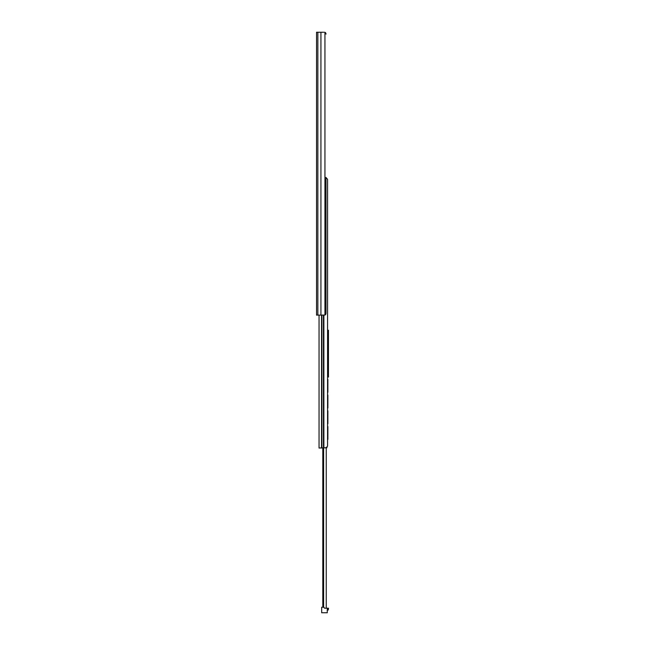 <?xml version="1.0" encoding="UTF-8"?>
<svg xmlns="http://www.w3.org/2000/svg" width="645" height="645" viewBox="0 0 645 645"><rect width="100%" height="100%" fill="white"/><g stroke="black" fill="none" stroke-linecap="round" stroke-linejoin="round"><path stroke-width="0.97" d="M325.991 177.423L325.991 313.244A1.887 1.443 -90 0 1 324.943 315.058L316.534 315.131L316.534 32.25L323.637 32.25M324.524 32.25L324.943 32.323A1.887 1.443 -90 0 1 325.991 34.137M319.049 315.131L319.049 448.041L327.015 447.67M325.894 177.423L327.563 179.31L327.563 446.163L325.894 448.041M328.466 352.807L328.466 330.24L327.563 330.24L327.563 179.31M327.563 410.43A0.943 0.943 90 0 1 327.878 410.986L327.878 411.147A0.943 0.943 -90 0 0 327.563 410.446M327.563 424.104A0.943 0.943 -90 0 0 327.878 423.402L327.878 423.563A0.943 0.943 90 0 1 327.563 424.12M327.563 394.716A0.943 0.943 90 0 1 327.878 395.272L327.878 395.433A0.943 0.943 -90 0 0 327.563 394.724M327.878 407.688L327.878 407.85A0.943 0.943 90 0 1 327.563 408.406A0.943 0.943 -90 0 0 327.878 407.688L327.878 395.433M327.563 379.002A0.943 0.943 90 0 1 327.878 379.558L327.878 379.712A0.943 0.943 -90 0 0 327.563 379.01M327.878 391.975L327.878 392.128A0.943 0.943 90 0 1 327.563 392.684A0.943 0.943 -90 0 0 327.878 391.975L327.878 379.712M327.563 363.28A0.943 0.943 90 0 1 327.878 363.836L327.878 363.998A0.943 0.943 -90 0 0 327.563 363.296M327.878 376.253L327.878 376.414A0.943 0.943 90 0 1 327.563 376.97A0.943 0.943 -90 0 0 327.878 376.253L327.878 363.998M327.563 347.566A0.943 0.943 90 0 1 327.878 348.123L327.878 348.284A0.943 0.943 -90 0 0 327.563 347.582M327.878 360.539L327.878 360.7A0.943 0.943 90 0 1 327.563 361.256A0.943 0.943 -90 0 0 327.878 360.539L327.878 348.284M327.878 423.402L327.878 411.147M327.563 345.526A0.943 0.943 -90 0 0 327.878 344.825L327.878 332.57A0.943 0.943 -90 0 0 327.563 331.861A0.943 0.943 90 0 1 327.878 332.409L327.878 332.57M327.878 344.825L327.878 344.986A0.943 0.943 90 0 1 327.563 345.543M327.878 426.7L327.878 426.861A0.943 0.943 -90 0 0 327.563 426.16A0.943 0.943 90 0 1 327.878 426.7M327.563 439.825A0.943 0.943 -90 0 0 327.878 439.116L327.878 439.277A0.943 0.943 90 0 1 327.563 439.834M327.878 439.116L327.878 426.861M328.466 377.075L328.466 330.24M327.281 609.267L328.466 609.267L327.152 610.573M328.466 372.923L328.466 356.959M328.466 609.267L328.466 608.219L325.749 608.219C324.419 608.259 323.701 607.63 323.613 606.332L323.613 448.041M323.613 606.332L322.806 606.332L324.58 608.219L325.749 608.219M322.806 606.332L322.806 448.041M322.976 607.219L321.686 607.219L321.686 612.75L327.281 612.75L327.281 608.219M324.943 315.058L324.943 32.323M320.928 315.131L320.928 32.25M317.848 315.131L317.848 32.25M323.879 448.041L323.879 315.131M321.541 448.041L321.541 315.131M321.895 448.041L321.895 315.131M323.451 448.041L323.451 315.131M327.281 609.364L328.192 610.065M326.249 608.219L326.249 448.041"/></g></svg>
